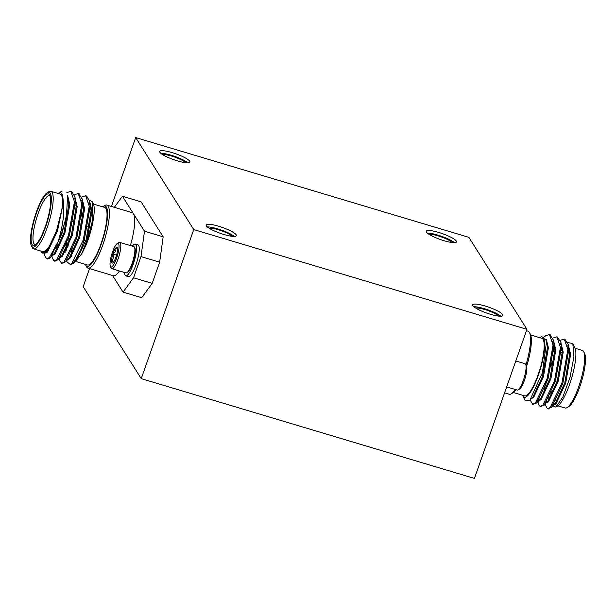 <?xml version="1.0" encoding="UTF-8"?>
<svg xmlns="http://www.w3.org/2000/svg" width="616" height="616" viewBox="0 0 616 616"><rect width="100%" height="100%" fill="white"/><g stroke="black" fill="none" stroke-linecap="round" stroke-linejoin="round"><path stroke-width="0.92" d="M128.436 276.653A16.601 3.881 -73.3 0 0 136.921 261.862A16.601 3.881 -73.3 0 0 137.961 244.845L135.289 244.052A16.601 3.881 -73.3 0 0 132.386 246.161A16.601 3.881 -73.3 0 1 135.289 244.052A16.601 3.881 -73.3 0 1 134.25 261.061A16.601 3.881 -73.3 0 1 125.772 275.853A16.601 3.881 -73.3 0 0 134.25 261.061A16.601 3.881 -73.3 0 0 135.289 244.052L137.961 244.845A16.601 3.881 -73.3 0 1 136.921 261.862A16.601 3.881 -73.3 0 1 128.436 276.653L125.772 275.853A16.601 3.881 -73.3 0 1 124.501 272.488A16.601 3.881 -73.3 0 0 125.772 275.853L128.436 276.653M113.221 262.524C114.006 262.555 113.444 262.185 111.534 261.407L113.614 262.031L111.534 261.407C113.313 259.382 113.76 256.926 112.859 254.054C115.192 252.391 116.193 250.304 115.862 247.801C117.756 248.571 118.318 248.941 117.541 248.918A8.262 1.933 -73.3 0 0 117.286 247.617A8.262 1.933 -73.3 0 0 115.862 247.801A8.262 1.933 -73.3 0 0 112.859 254.054A8.262 1.933 -73.3 0 0 111.534 261.407A8.262 1.933 -73.3 0 0 112.682 262.978A8.262 1.933 -73.3 0 0 113.221 262.524A8.262 1.933 -73.3 0 0 116.216 256.271A8.262 1.933 -73.3 0 0 117.541 248.918A8.262 1.933 -73.3 0 0 117.286 247.617A8.262 1.933 -73.3 0 0 115.862 247.801C117.756 248.571 118.318 248.941 117.541 248.918A8.262 1.933 -73.3 0 1 116.216 256.271A8.262 1.933 -73.3 0 1 113.221 262.524C114.006 262.555 113.444 262.185 111.534 261.407C113.313 259.382 113.76 256.926 112.859 254.054C115.192 252.391 116.193 250.304 115.862 247.801A8.262 1.933 -73.3 0 0 112.859 254.054A8.262 1.933 -73.3 0 0 111.534 261.407A8.262 1.933 -73.3 0 0 112.682 262.978A8.262 1.933 -73.3 0 0 113.221 262.524M116.555 255.155L112.859 254.054L116.555 255.155M114.23 247.84A12.366 2.895 -73.3 0 0 110.426 266.459A12.366 2.895 -73.3 0 0 117.309 255.994A12.366 2.895 -73.3 0 0 117.309 243.466A12.366 2.895 -73.3 0 0 114.23 247.84A12.366 2.895 -73.3 0 0 110.426 266.459A12.366 2.895 -73.3 0 0 117.309 255.994A12.366 2.895 -73.3 0 0 117.309 243.466A12.366 2.895 -73.3 0 0 114.23 247.84M111.25 268.099A13.737 3.211 -73.3 0 0 111.873 268.707A13.737 3.211 -73.3 0 0 118.896 256.464A13.737 3.211 -73.3 0 0 119.758 242.388A13.737 3.211 -73.3 0 0 118.903 242.55A13.737 3.211 -73.3 0 1 119.758 242.388L133.834 246.6A13.737 3.211 -73.3 0 1 134.457 247.209A13.737 3.211 -73.3 0 0 133.834 246.6L119.758 242.388A13.737 3.211 -73.3 0 1 118.896 256.464A13.737 3.211 -73.3 0 1 111.873 268.707L125.949 272.919A13.737 3.211 -73.3 0 0 126.811 272.757A13.737 3.211 -73.3 0 0 130.238 267.891A13.737 3.211 -73.3 0 0 134.457 247.209A13.737 3.211 -73.3 0 1 130.238 267.891A13.737 3.211 -73.3 0 1 126.811 272.757A13.737 3.211 -73.3 0 1 125.949 272.919L111.873 268.707A13.737 3.211 -73.3 0 1 111.25 268.099L110.426 266.459L111.25 268.099M134.865 248.025A13.051 3.057 106.7 0 1 133.456 260.83A13.051 3.057 106.7 0 1 127.604 272.295L126.811 272.757L127.604 272.295A13.051 3.057 106.7 0 0 133.456 260.83A13.051 3.057 106.7 0 0 134.865 248.025L134.457 247.209L134.865 248.025M58.181 241.495L49.319 257.627L46.616 258.743L44.876 255.748L44.491 253.646L44.876 255.748L46.616 258.743L47.54 259.02L50.242 257.904L47.54 259.013L46.616 258.743L49.319 257.627L58.181 241.495C63.356 224.416 64.957 210.195 62.994 198.829L62.108 208.655L56.541 230.754L52.252 241.742L46.023 252.391L41.696 252.806L46.023 252.391L52.252 241.742A31.478 7.369 -73.3 0 1 41.11 251.644A31.478 7.369 -73.3 0 0 52.252 241.742L56.541 230.754L46.985 251.382L46.023 252.391L46.985 251.382L56.541 230.754L62.108 208.655L57.465 231.031L47.578 251.99L45.407 252.984L47.578 251.99L57.465 231.031L62.108 208.655L62.994 198.829A31.478 7.369 -73.3 0 0 58.636 193.101A31.478 7.369 -73.3 0 0 58.089 193.463A31.478 7.369 -73.3 0 1 58.636 193.101L62.224 191.029L58.636 193.101A31.478 7.369 -73.3 0 1 62.994 198.829C64.957 210.195 63.356 224.416 58.181 241.495A35.774 8.37 106.7 0 0 66.497 215.161L62.008 233.464L50.735 257.419L62.008 233.464L66.497 215.161A35.774 8.37 106.7 0 1 58.181 241.495M66.844 192.615L70.848 191.306L74.444 201.771L68.484 235.404L56.726 259.844L54.023 260.961L52.283 257.965L51.952 256.156L52.283 257.965L54.023 260.961L54.947 261.23L54.508 261.015L58.143 259.636L54.947 261.23L54.023 260.961L56.726 259.844L68.484 235.404L74.444 201.771L70.848 191.306L71.772 191.584L74.936 196.935L75.368 202.048L69.416 235.682L58.143 259.636L69.416 235.682L75.368 202.048L74.936 196.935L71.772 191.584L70.84 191.306L66.844 192.615M74.374 194.741L78.255 193.524L81.851 203.988L75.891 237.622L64.126 262.054L61.431 263.171L59.683 260.183L59.352 258.366L59.683 260.183L61.431 263.171L62.355 263.448L61.431 263.171L64.126 262.054L75.891 237.622L81.851 203.988L78.255 193.524L74.374 194.741M74.282 206.784L75.321 205.005L74.282 206.784M81.774 196.958L85.655 195.742L89.251 206.206L83.299 239.84L71.179 264.58A35.774 8.37 -73.3 0 0 80.819 249.703L74.451 262.501L71.179 264.58A35.774 8.37 -73.3 0 0 80.819 249.703L74.451 262.501L70.771 264.841L71.533 264.272L83.299 239.84L89.251 206.206L85.655 195.742L86.579 196.019L89.743 201.37L90.175 206.483L84.223 240.117L80.819 249.703L84.223 240.117L90.175 206.483L89.743 201.37L86.579 196.019L85.655 195.742L81.774 196.958M52.938 254.562L52.984 252.699L52.938 254.562M78.694 193.709L82.336 199.153L82.775 204.266L76.815 237.899L65.55 261.854L62.347 263.448L61.916 263.232L65.55 261.854L76.815 237.899L82.775 204.266L82.336 199.153L78.694 193.709M60.337 256.78L60.391 254.909L60.337 256.78M74.082 209.117L75.206 207.061L74.082 209.117M40.849 251.035A31.478 7.369 -73.3 0 0 41.11 251.644L41.696 252.806L41.11 251.644A31.478 7.369 -73.3 0 1 40.849 251.035M56.449 230.607A30.053 7.03 -73.3 0 0 60.191 194.094L50.866 191.299A30.053 7.03 106.7 0 1 47.124 227.812A30.053 7.03 106.7 0 1 33.626 248.872A30.053 7.03 106.7 0 1 32.255 247.54A30.053 7.03 106.7 0 0 33.626 248.872A30.053 7.03 106.7 0 0 47.124 227.812A30.053 7.03 106.7 0 0 50.866 191.299A30.053 7.03 106.7 0 0 48.987 191.661A30.053 7.03 106.7 0 1 50.866 191.299L60.191 194.094A30.053 7.03 -73.3 0 1 56.449 230.607A30.053 7.03 -73.3 0 1 42.951 251.667A30.053 7.03 -73.3 0 0 56.449 230.607M45.276 226.603A26.904 6.299 106.7 0 1 34.873 245.137A26.904 6.299 106.7 0 1 34.881 217.879A26.904 6.299 106.7 0 1 49.85 195.11A26.904 6.299 106.7 0 1 45.276 226.603A26.904 6.299 106.7 0 1 34.873 245.137A26.904 6.299 106.7 0 1 34.881 217.879A26.904 6.299 106.7 0 1 49.85 195.11A26.904 6.299 106.7 0 1 45.276 226.603M45.553 227.05A28.621 6.699 -73.3 0 0 47.332 192.615A28.621 6.699 -73.3 0 0 34.496 217.764A28.621 6.699 -73.3 0 0 31.401 245.838A28.621 6.699 -73.3 0 0 45.553 227.05A28.621 6.699 -73.3 0 0 47.332 192.615A28.621 6.699 -73.3 0 0 34.496 217.764A28.621 6.699 -73.3 0 0 31.401 245.838A28.621 6.699 -73.3 0 0 45.553 227.05M67.637 195.311L66.497 215.161L67.637 195.311L68.869 204.135L63.949 232.971L54.393 253.6L50.735 257.419L54.393 253.6L63.949 232.971L68.869 204.135L67.637 195.311M71.371 256.787A31.478 7.369 106.7 0 1 71.302 255.216A31.478 7.369 106.7 0 0 71.371 256.787M71.371 252.244A31.478 7.369 106.7 0 1 71.618 249.318A31.478 7.369 106.7 0 0 71.371 252.244M80.942 215.8A31.478 7.369 106.7 0 1 82.267 212.959A31.478 7.369 106.7 0 0 80.942 215.8M83.676 210.256A31.478 7.369 106.7 0 1 84.592 208.647A31.478 7.369 106.7 0 0 83.676 210.256M93.224 203.457A31.478 7.369 106.7 0 1 86.194 244.798L81.836 253.646L75.552 261.353L81.836 253.646L87.087 239.894L92.007 211.065L90.021 202.887L92.007 211.065L87.087 239.894L81.836 253.646L86.194 244.798L92.839 219.342L92.415 201.855L89.443 200.031L92.415 201.855L92.839 219.342L86.194 244.798A31.478 7.369 106.7 0 0 93.224 203.457L92.415 201.848L93.224 203.457M89.79 203.642A30.053 7.03 -73.3 0 0 89.166 204.004A30.053 7.03 -73.3 0 1 89.79 203.642M84.608 209.563A30.053 7.03 -73.3 0 0 83.645 211.226A30.053 7.03 -73.3 0 1 84.608 209.563M82.128 214.183A30.053 7.03 -73.3 0 0 80.734 217.217A30.053 7.03 -73.3 0 1 82.128 214.183M72.195 247.932A30.053 7.03 -73.3 0 0 71.91 251.066A30.053 7.03 -73.3 0 1 72.195 247.932M71.826 254.339A30.053 7.03 -73.3 0 0 71.91 255.987A30.053 7.03 -73.3 0 1 71.826 254.339M100.962 243.936A30.053 7.03 -73.3 0 0 104.705 207.423A30.053 7.03 -73.3 0 1 100.962 243.936A30.053 7.03 -73.3 0 1 87.472 264.995A30.053 7.03 -73.3 0 0 100.962 243.936M68.638 243.012L67.706 247.748L68.638 243.012M66.99 261.862L70.771 264.841L66.99 261.862L66.759 260.583L66.99 261.862M50.235 196.119A25.472 5.96 -73.3 0 0 49.549 195.688A25.472 5.96 -73.3 0 0 36.537 218.38A25.472 5.96 -73.3 0 0 34.935 244.49A25.472 5.96 -73.3 0 0 35.743 244.498A25.472 5.96 -73.3 0 1 34.935 244.49A25.472 5.96 -73.3 0 1 36.537 218.38A25.472 5.96 -73.3 0 1 49.549 195.688A25.472 5.96 -73.3 0 1 50.235 196.119M58.058 244.39A25.472 5.96 106.7 0 1 55.378 248.094A25.472 5.96 106.7 0 0 58.058 244.39M67.806 196.234L69.793 204.412L64.873 233.248L54.986 254.208L52.853 255.209L54.986 254.208L64.873 233.248L69.793 204.412L67.806 196.234M52.298 254.939L51.89 254.462L52.298 254.939M75.214 198.452L77.192 206.63L72.28 235.466L62.385 256.425L60.26 257.426L62.385 256.425L72.28 235.466L77.192 206.63L75.214 198.452M59.698 257.157L59.298 256.672L59.698 257.157M74.39 204.781L75.368 203.534L74.39 204.781M82.621 200.67L84.6 208.847L79.68 237.684L69.793 258.643L67.66 259.644L69.793 258.643L79.68 237.684L84.6 208.847L82.621 200.67M67.106 259.375L66.705 258.889L67.106 259.375M66.058 251.12L66.374 248.348L66.058 251.12M68.122 239.57L69.177 235.62L68.122 239.57M81.797 206.999L82.767 205.752L81.797 206.999M52.76 254.824L51.636 254.839L52.76 254.824M74.228 198.106L75.291 199.907L74.228 198.106M75.891 202.125L76.269 206.352L71.348 235.189L61.8 255.817L58.143 259.636L61.8 255.817L71.348 235.189L76.269 206.352L74.936 196.935L75.891 202.125M60.168 257.041L59.044 257.057L60.168 257.041M74.436 203.257L75.368 202.187L74.436 203.257M81.628 200.323L82.698 202.125L81.628 200.323M83.291 204.343L83.676 208.57L78.756 237.406L69.2 258.035L65.55 261.854L69.2 258.035L78.756 237.406L83.676 208.57L82.336 199.153L83.291 204.343M67.567 259.251L66.443 259.274L67.567 259.251M65.003 252.984L65.134 250.843L65.003 252.984M65.82 245.738L67.198 239.293L65.82 245.738M72.904 221.799L73.204 221.067L72.904 221.799M81.843 205.475L82.775 204.404L81.843 205.475M89.035 202.541L90.698 206.56L91.076 210.787L86.163 239.616L76.607 260.252L74.451 262.501L76.607 260.252L86.163 239.616L91.076 210.787L89.743 201.37L90.698 206.56L89.035 202.541M102.764 245.068A32.91 7.7 106.7 0 1 87.98 268.137A32.91 7.7 106.7 0 1 86.694 267.059A32.91 7.7 106.7 0 1 86.479 266.682A32.91 7.7 106.7 0 0 86.694 267.059A32.91 7.7 106.7 0 0 87.98 268.137L113.306 275.722A32.91 7.7 -73.3 0 0 119.458 270.971A32.91 7.7 -73.3 0 1 113.306 275.722L87.98 268.137A32.91 7.7 106.7 0 0 102.764 245.068A32.91 7.7 106.7 0 0 106.861 205.082A32.91 7.7 106.7 0 1 102.764 245.068M130.369 245.561A32.91 7.7 -73.3 0 0 133.464 213.737A32.91 7.7 -73.3 0 0 132.186 212.659A32.91 7.7 -73.3 0 1 133.464 213.737L122.43 196.258L114.353 207.322L122.43 196.258L141.095 201.848L122.43 196.258L144.498 231.216L163.163 236.806L141.095 201.848L163.163 236.806L159.652 262.185L140.995 256.595L144.498 231.216L163.163 236.806L159.652 262.185L140.995 256.595L144.498 231.216L133.464 213.737A32.91 7.7 -73.3 0 1 130.369 245.561M104.805 205.475A32.91 7.7 106.7 0 1 106.861 205.082L132.186 212.659L106.861 205.082A32.91 7.7 106.7 0 0 104.805 205.475L103.157 206.429A31.478 7.369 -73.3 0 0 102.603 206.791A31.478 7.369 -73.3 0 1 103.157 206.429L104.805 205.475M101.201 244.306A31.478 7.369 -73.3 0 0 103.157 206.429A31.478 7.369 -73.3 0 1 101.201 244.306A31.478 7.369 -73.3 0 1 85.624 264.972A31.478 7.369 -73.3 0 0 101.201 244.306M85.362 264.364A31.478 7.369 -73.3 0 0 85.624 264.972L86.479 266.682L85.624 264.972A31.478 7.369 -73.3 0 1 85.362 264.364M152.191 283.368L159.652 262.185L152.191 283.368L141.711 297.705L123.054 292.123L133.533 277.778L140.995 256.595L133.533 277.778L152.191 283.368L141.711 297.705L123.054 292.123L133.533 277.778L152.191 283.368M112.559 275.498L123.054 292.123L112.559 275.498M546.4 400.431L546.353 402.294M547.924 408.755L551.559 407.368L562.832 383.421L568.784 349.788L568.352 344.675L564.71 339.224M553.815 350.365L552.691 352.421M539 398.213L538.946 400.077M540.525 406.537L544.159 405.151L555.424 381.204L561.384 347.57L560.945 342.457L557.303 337.006M533.117 404.319L536.752 402.933L548.024 378.986L553.977 345.353L553.545 340.24L549.903 334.788M545.368 403.888L545.699 405.705L547.439 408.693L550.142 407.576L561.908 383.144L567.86 349.511L564.264 339.046L560.383 340.255M553.93 348.302L552.891 350.088M537.961 401.671L538.292 403.488L540.032 406.475L542.735 405.359L554.5 380.927L560.46 347.293L556.856 336.829L552.983 338.045M530.561 399.453L530.892 401.27L532.632 404.258L535.335 403.141L547.093 378.709L553.053 345.075L549.457 334.611L546.015 335.504L544.706 336.559M568.784 349.657L567.944 350.858M572.834 343.589L574.89 347.67A31.478 7.369 106.7 0 1 571.486 378.547A31.478 7.369 106.7 0 1 557.365 406.221L555.855 407.084L562.893 396.974L570.008 377.362L573.912 356.718L572.834 343.589L567.813 342.542M553.707 404.597A31.478 7.369 106.7 0 1 553.361 403.395M568.16 350.966A30.053 7.03 106.7 0 1 568.791 350.173M554.315 403.626A30.053 7.03 106.7 0 1 553.93 402.44M557.911 405.852L565.134 408.015A30.053 7.03 -73.3 0 0 567.013 407.661A30.053 7.03 -73.3 0 0 580.495 381.25A30.053 7.03 -73.3 0 0 583.745 351.775A30.053 7.03 -73.3 0 0 582.374 350.442L575.152 348.279M583.745 351.775L584.599 353.484A28.621 6.699 106.7 0 1 581.504 381.55A28.621 6.699 106.7 0 1 568.668 406.706L567.013 407.661M552.899 405.975L555.855 407.084M522.892 395.372L523.877 397.12A31.478 7.369 -73.3 0 0 541.141 366.281A31.478 7.369 -73.3 0 0 540.309 337.322A31.478 7.369 -73.3 0 0 539.755 337.684M530.638 334.95L541.857 338.315A30.053 7.03 106.7 0 1 539.978 369.115A30.053 7.03 106.7 0 1 524.624 395.888L513.398 392.523M540.309 337.322L541.487 336.636L546.631 340.702L542.457 372.611L529.945 400.092L525.132 400.554L523.177 396.666M522.807 395.341L523.877 397.12M548.024 397.428A25.472 5.96 -73.3 0 0 548.687 398.221M551.012 364.949A22.607 5.29 106.7 0 1 552.321 361.769M560.337 351.613A22.607 5.29 106.7 0 1 561.222 352.483M551.936 390.998A22.607 5.29 106.7 0 1 549.695 393.855M545.753 385.608A22.607 5.29 106.7 0 1 546.546 380.411M552.46 404.797L553.584 404.774M551.559 407.368L555.216 403.557L564.772 382.921L569.685 354.092L568.352 344.675M568.707 347.647L567.644 345.846M561.384 347.709L560.452 348.779M545.807 382.598L544.428 389.035M545.052 402.579L546.176 402.556M544.159 405.151L547.809 401.339L557.365 380.703L562.285 351.875L560.945 342.457M561.307 345.43L560.237 343.628M553.977 345.491L553.045 346.562M537.653 400.362L538.777 400.338M536.752 402.933L540.409 399.122L549.957 378.486L554.877 349.657L553.545 340.24M553.899 343.212L552.837 341.41M529.945 400.092L533.002 396.904L542.557 376.276L547.478 347.439L546.631 340.702M552.714 404.412L553.114 404.897M553.676 405.166L555.809 404.165L565.696 383.198L570.616 354.369L568.63 346.192M561.376 349.056L560.406 350.304M545.314 402.194L545.714 402.679M546.269 402.949L548.402 401.948L558.288 380.981L563.209 352.152L561.23 343.974M553.977 346.839L552.999 348.086M537.907 399.977L538.307 400.462M538.861 400.731L540.994 399.73L550.889 378.763L555.801 349.934L553.822 341.757M531.462 398.513L533.595 397.512L543.481 376.545L548.402 347.717L546.346 339.462M504.573 392.869L509.139 394.24A32.91 7.7 -73.3 0 0 511.195 393.847A32.91 7.7 -73.3 0 0 515.292 389.497M525.956 364.934A32.91 7.7 -73.3 0 0 529.521 332.64A32.91 7.7 -73.3 0 0 528.02 331.177L526.464 330.715M529.521 332.64L530.376 334.342A31.478 7.369 106.7 0 1 526.626 366.351M516.054 389.72A31.478 7.369 106.7 0 1 512.843 392.892L511.195 393.847M506.675 386.91L517.147 390.051A13.737 3.211 -73.3 0 0 518.002 389.882A13.737 3.211 -73.3 0 0 524.17 377.808A13.737 3.211 -73.3 0 0 525.656 364.341A13.737 3.211 -73.3 0 0 525.032 363.733L515.808 360.968M518.002 389.882L519.596 388.965A12.366 2.895 -73.3 0 0 525.14 378.101A12.366 2.895 -73.3 0 0 526.48 365.973L525.656 364.341M526.95 329.337L474.443 478.424L141.249 378.655L193.755 229.575L135.682 137.576L468.876 237.345L526.95 329.337L193.755 229.575M141.249 378.655L83.175 286.663L89.536 268.607M111.427 206.445L135.682 137.576M472.895 305.69A16.024 3.111 19.4 0 0 488.611 313.713A16.024 3.111 19.4 0 0 502.941 315.484A16.024 3.111 19.4 0 0 488.858 307.222A16.024 3.111 19.4 0 0 472.703 304.835A16.024 3.111 19.4 0 0 472.895 305.69M206.337 225.88A16.024 3.111 19.4 0 0 222.053 233.903A16.024 3.111 19.4 0 0 236.382 235.674A16.024 3.111 19.4 0 0 222.299 227.412A16.024 3.111 19.4 0 0 206.144 225.025A16.024 3.111 19.4 0 0 206.337 225.88M159.875 152.283A16.024 3.111 19.4 0 0 175.599 160.306A16.024 3.111 19.4 0 0 189.921 162.077A16.024 3.111 19.4 0 0 175.837 153.815A16.024 3.111 19.4 0 0 159.69 151.428A16.024 3.111 19.4 0 0 159.875 152.283M426.434 232.093A16.024 3.111 19.4 0 0 442.149 240.125A16.024 3.111 19.4 0 0 456.479 241.888A16.024 3.111 19.4 0 0 442.396 233.633A16.024 3.111 19.4 0 0 426.241 231.246A16.024 3.111 19.4 0 0 426.434 232.093M452.106 242.511A12.736 2.472 19.4 0 0 441.248 236.883A12.736 2.472 19.4 0 0 429.267 234.473M454.385 242.642A16.024 3.111 19.4 0 0 441.464 236.275A16.024 3.111 19.4 0 0 427.404 233.141M185.547 162.701A12.736 2.472 19.4 0 0 174.698 157.072A12.736 2.472 19.4 0 0 162.709 154.655M187.834 162.832A16.024 3.111 19.4 0 0 174.906 156.464A16.024 3.111 19.4 0 0 160.845 153.33M232.009 236.298A12.736 2.472 19.4 0 0 221.152 230.661A12.736 2.472 19.4 0 0 209.17 228.251M234.288 236.429A16.024 3.111 19.4 0 0 221.367 230.061A16.024 3.111 19.4 0 0 207.307 226.919M498.56 316.108A12.736 2.472 19.4 0 0 487.71 310.479A12.736 2.472 19.4 0 0 475.721 308.062M500.847 316.239A16.024 3.111 19.4 0 0 487.926 309.871A16.024 3.111 19.4 0 0 473.858 306.73M87.857 226.272L86.933 225.995L87.857 226.272M80.45 224.055L79.526 223.777L80.45 224.055M73.05 221.845L72.118 221.567L73.05 221.845M85.847 240.61L83.291 239.847L85.847 240.61M76.815 237.907L75.891 237.63L76.815 237.907M69.408 235.689L68.484 235.412L69.408 235.689M117.309 243.466L118.903 242.55L117.309 243.466M78.247 193.524L79.171 193.801L78.247 193.524M42.951 251.667L33.626 248.872L42.951 251.667M75.498 261.415L87.472 264.995L75.498 261.415M93.486 204.058L104.705 207.423L93.486 204.058M56.564 247.801L55.117 248.641L56.564 247.801M31.401 245.838L32.255 247.54L31.401 245.838M47.332 192.615L48.987 191.661L47.332 192.615M547.093 378.717L548.017 378.994L547.093 378.717M550.727 364.865L551.659 365.142L550.727 364.865M565.188 339.324L564.264 339.046M557.78 337.106L556.856 336.829M550.373 334.888L549.449 334.611M548.363 408.97L547.439 408.693M540.963 406.752L540.032 406.475M533.556 404.535L532.632 404.258M555.124 400.238L556.048 400.515M567.86 350.874L568.784 351.151M560.375 350.974L561.338 350.412"/></g></svg>
